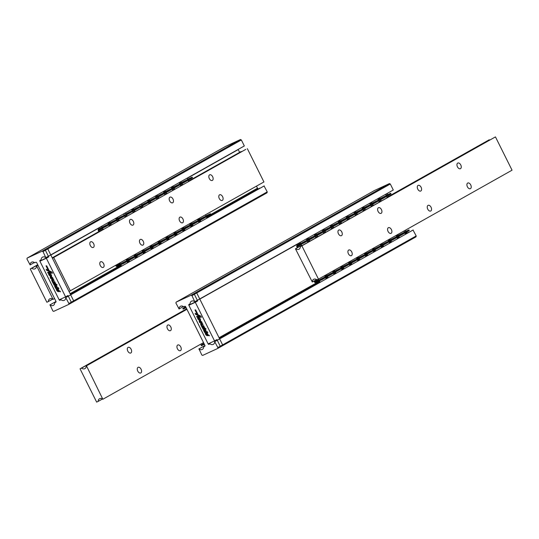 <?xml version="1.0" encoding="UTF-8"?>
<svg xmlns="http://www.w3.org/2000/svg" width="539" height="539" viewBox="0 0 539 539"><rect width="100%" height="100%" fill="white"/><g stroke="black" fill="none" stroke-linecap="round" stroke-linejoin="round"><path stroke-width="0.81" d="M36.686 265.976L53.044 299.381A3.76 2.978 -119.4 0 0 49.716 298.875A3.76 2.978 -119.4 0 0 48.375 301.537L46.859 302.238L30.258 268.948L31.781 268.247A3.76 2.978 -119.4 0 0 35.109 268.745A3.76 2.978 -119.4 0 0 36.45 266.091L37.973 265.255M36.45 266.091L37.959 265.235M31.781 268.247L37.777 264.871M30.258 268.948L37.717 264.75M48.375 301.537L52.681 299.111M53.28 299.266L54.567 298.545M70.67 294.833L264.07 185.982L267.236 191.884L267.034 192.8L68.702 304.434L68.904 303.518L65.738 297.609A3.76 2.978 60.6 0 1 64.404 300.27A3.76 2.978 60.6 0 1 61.069 299.765L60.031 300.25A0.748 0.586 60.6 0 1 59.162 299.832L39.906 261.213A0.748 0.586 60.6 0 1 40.115 260.303L41.153 259.818A3.76 2.978 60.6 0 1 42.487 257.164A3.76 2.978 60.6 0 1 45.822 257.662L43.012 251.585L42.15 251.167L27.152 258.093L26.95 259.01L30.123 264.918A3.76 2.978 60.6 0 1 31.457 262.257A3.76 2.978 60.6 0 1 34.786 262.762L35.83 262.277A0.748 0.586 60.6 0 1 36.692 262.695L55.948 301.314A0.748 0.586 60.6 0 1 55.746 302.224L54.709 302.709A3.76 2.978 60.6 0 1 53.368 305.364A3.76 2.978 60.6 0 1 50.039 304.865L52.842 310.942L53.711 311.36L68.702 304.434M267.236 191.884L68.904 303.518M56.016 301.483L49.857 304.946M56.016 301.496L50.039 304.865M55.982 301.988L54.709 302.709M34.422 262.493L30.123 264.918M42.15 251.167L240.475 139.534L225.484 146.46L27.152 258.093M240.475 139.534L241.344 139.958L43.012 251.585M241.344 139.958L244.329 145.948L46.004 257.581M238.171 149.411A0.748 0.586 -119.4 0 0 238.238 149.579L239.619 152.348M256.47 186.144L257.494 188.199A0.748 0.586 -119.4 0 0 258.356 188.616L206.7 217.796M200.899 221.064L198.77 222.263M192.969 225.524L190.833 226.73M185.032 229.991L182.903 231.191M177.102 234.458L174.966 235.658M169.165 238.925L167.036 240.124M161.235 243.385L159.099 244.591M153.305 247.852L151.169 249.052M145.368 252.319L143.233 253.519M137.438 256.786L135.302 257.986M129.501 261.247L127.366 262.453M121.571 265.714L70.488 294.462M68.291 296.174L65.738 297.609M259.4 188.138A3.76 2.978 -119.4 0 0 259.764 188.401M264.251 185.894L65.92 297.528M59.283 291.235L58.259 291.599L57.067 289.382L56.979 290.171L57.936 291.559L57.094 290.993L56.265 289.584L56.608 288.736L58.387 289.362L59.229 290.77L58.892 291.626L58.178 291.639L56.945 289.45M58.01 291.511L56.534 290.097L56.689 288.688M58.481 290.959L58.583 290.191L57.626 289.497L58.347 290.972L58.502 290.231L57.626 289.497M53.226 279.162L52.889 279.519L52.492 278.09L51.629 277.268L50.861 277.605L51.993 279.532L50.41 278.07L50.248 276.979L51.441 276.648L52.984 278.097L53.145 279.209L52.809 279.566L52.054 277.659L50.861 277.605M52.074 279.485L50.491 278.03L50.646 276.574M54.109 280.502L52.526 280.516L52.478 281.041L53.145 281.587L54.675 281.641L55.066 282.429L52.647 282.389L51.677 280.24L52.108 279.748L53.732 279.748L54.109 280.502M54.082 280.462L52.66 280.496M55.045 282.382L52.728 282.348L51.899 280.832L52.04 279.748M51.757 280.199L51.96 279.795M52.734 280.448L52.398 280.738M52.438 273.132L48.119 273.118L47.735 272.35M48.247 270.335L46.024 265.862L46.725 265.862L49.157 270.746L51.892 272.047L52.458 273.179L48.038 273.165L47.634 272.35L49.265 272.363L48.726 271.292L46.603 270.282L46.118 269.305L48.328 270.288L46.125 265.862M49.265 272.363L48.806 271.245L46.684 270.241L46.246 269.372M50.942 272.377L49.729 271.683L49.972 272.37L50.942 272.343L49.649 271.73M56.043 284.383L56.42 285.144L54.008 285.104L53.624 284.336L56.043 284.383M56.4 285.097L54.008 285.104M54.082 285.057L53.725 284.336M51.643 275.981L51.306 276.345L50.909 274.91L50.046 274.088L49.278 274.432L50.41 276.352L48.827 274.897L48.658 273.799L49.857 273.468L51.4 274.917L51.562 276.029L51.225 276.386L50.471 274.479L49.278 274.432M50.491 276.312L48.908 274.85L49.062 273.394M54.958 285.427L56.723 286.027L57.558 287.725L58.502 287.772L58.872 288.506L55.679 288.459L54.614 286.243L55.039 285.38M55.571 287.745L54.729 285.71M56.73 287.705L56.454 286.458L55.483 286.081L55.288 286.411L55.753 287.327L56.73 287.705L56.534 286.411L55.564 286.041L55.288 286.411M58.845 288.459L55.679 288.459M55.76 288.412L55.429 287.765M55.928 284.12L53.179 283.46L52.809 282.712L55.227 282.753L55.928 284.12L55.477 284.12L54.661 283.433L53.26 283.413L52.91 282.712M60.072 291.134L60.307 291.828L59.674 291.437L60.072 291.134M60.287 291.788L59.741 291.094L59.97 291.714L60.408 291.633M60.146 291.127L59.661 291.228M60.388 291.781L60.038 291.707M57.053 285.091L56.507 284.336M57.013 284.754L56.656 285.057L56.339 284.545L57.013 284.754M46.334 258.248L39.906 261.213L59.162 299.832L65.59 296.861L46.334 258.248L48.712 256.908L42.291 259.872M65.59 296.861L67.968 295.52L71.289 302.177L73.668 300.843L47.776 248.91L45.397 250.251L48.712 256.908M222.607 196.681A3.119 1.9 -114.8 0 1 222.25 200.447A3.119 1.9 -114.8 0 1 219.218 198.413A3.119 1.9 -114.8 0 1 219.636 194.788A3.119 1.9 -114.8 0 1 222.607 196.681M182.937 219.009A3.119 1.9 -114.8 0 1 182.586 222.775A3.119 1.9 -114.8 0 1 179.548 220.741A3.119 1.9 -114.8 0 1 179.972 217.109A3.119 1.9 -114.8 0 1 182.937 219.009M172.979 199.032A3.119 1.9 -114.8 0 1 172.628 202.799A3.119 1.9 -114.8 0 1 169.59 200.764A3.119 1.9 -114.8 0 1 170.014 197.139A3.119 1.9 -114.8 0 1 172.979 199.032M212.642 176.704A3.119 1.9 -114.8 0 1 212.292 180.471A3.119 1.9 -114.8 0 1 209.26 178.443A3.119 1.9 -114.8 0 1 209.678 174.811A3.119 1.9 -114.8 0 1 212.642 176.704M143.273 241.337A3.119 1.9 -114.8 0 1 142.916 245.097A3.119 1.9 -114.8 0 1 139.884 243.069A3.119 1.9 -114.8 0 1 140.302 239.437A3.119 1.9 -114.8 0 1 143.273 241.337M133.315 221.361A3.119 1.9 -114.8 0 1 132.958 225.127A3.119 1.9 -114.8 0 1 129.926 223.092A3.119 1.9 -114.8 0 1 130.344 219.467A3.119 1.9 -114.8 0 1 133.315 221.361M93.651 243.689A3.119 1.9 -114.8 0 1 93.294 247.455A3.119 1.9 -114.8 0 1 90.262 245.42A3.119 1.9 -114.8 0 1 90.68 241.789A3.119 1.9 -114.8 0 1 93.651 243.689M103.609 263.659A3.119 1.9 -114.8 0 1 103.252 267.425A3.119 1.9 -114.8 0 1 100.22 265.39A3.119 1.9 -114.8 0 1 100.638 261.765A3.119 1.9 -114.8 0 1 103.609 263.659M241.142 151.52L188.441 181.158L241.142 151.52A3.76 2.978 60.6 0 0 241.506 151.782M182.627 184.432L180.511 185.618M174.69 188.893L172.574 190.085L174.71 188.906M166.76 193.36L164.644 194.552M158.823 197.826L156.708 199.019L158.843 197.84M150.893 202.293L148.777 203.479M142.956 206.754L140.841 207.946M135.026 211.221L132.911 212.413M124.981 216.9L127.11 215.701L124.974 216.88M119.159 220.155L117.044 221.34M109.114 225.834L111.243 224.628L109.107 225.807M103.293 229.082L52.222 257.831L103.313 229.095M182.64 184.446L180.511 185.645M166.78 193.373L164.644 194.572M150.913 202.307L148.777 203.506M142.976 206.767L140.841 207.973M135.046 211.234L132.911 212.433M119.18 220.168L117.044 221.367M245.811 149.364L52.418 258.215L245.811 149.364M69.019 291.518L263.928 181.946L247.334 148.656M70.36 290.898L53.759 257.608M186.838 178.308A3.712 3.712 0 0 1 187.882 179.399L181.252 182.674M179.932 183.839L173.322 187.141M172.002 188.306L165.385 191.601M164.065 192.773L157.455 196.068M156.135 197.24L149.519 200.535M148.198 201.701L141.582 204.975M140.268 206.167L133.652 209.462M132.338 210.634L125.715 213.909M124.401 215.101L117.785 218.396M116.471 219.562L109.855 222.863A3.712 3.712 0 0 1 109.626 221.772M108.534 224.029L101.925 227.323M98.765 231.629L98.334 230.753A1.341 1.058 60.6 0 1 98.698 229.109L104.91 226.239L192.174 177.122L187.734 179.177M192.174 177.122L192.504 177.789L105.24 226.906L99.028 229.776A0.593 0.472 -119.4 0 0 98.866 230.51L102.565 228.428M205.197 215A3.712 3.712 0 0 1 206.141 216.018L199.511 219.292M198.19 220.458L191.581 223.759M190.26 224.925L183.644 228.219M182.323 229.392L174.158 233.528M174.393 233.859L167.777 237.153M166.457 238.319L158.291 242.462M158.527 242.786L151.91 246.08M150.59 247.253L142.424 251.39M142.66 251.72L136.044 255.014M134.723 256.18L128.114 259.481A3.712 3.712 0 0 1 127.891 258.518M115.615 265.424L115.723 265.639A1.341 1.058 -119.4 0 0 117.286 266.394L123.498 263.524L210.762 214.407L210.432 213.74L123.168 262.864L116.956 265.727A0.593 0.472 60.6 0 1 116.262 265.397L116.134 265.134M126.793 260.647L120.177 263.942M205.986 215.795L210.432 213.74M105.24 226.906L104.91 226.239M123.168 262.864L123.498 263.524M99.284 231.339L98.866 230.51M137.762 371.088A3.119 1.9 -114.8 0 1 138.112 367.322A3.119 1.9 -114.8 0 1 141.083 369.215A3.119 1.9 -114.8 0 1 140.726 372.981A3.119 1.9 -114.8 0 1 137.762 371.088M177.425 348.76A3.119 1.9 -114.8 0 1 177.782 344.994A3.119 1.9 -114.8 0 1 180.747 346.894A3.119 1.9 -114.8 0 1 180.397 350.66A3.119 1.9 -114.8 0 1 177.425 348.76M167.467 328.79A3.119 1.9 -114.8 0 1 167.824 325.024A3.119 1.9 -114.8 0 1 170.789 326.917A3.119 1.9 -114.8 0 1 170.439 330.683A3.119 1.9 -114.8 0 1 167.467 328.79M127.804 351.111A3.119 1.9 -114.8 0 1 128.154 347.352A3.119 1.9 -114.8 0 1 131.125 349.245A3.119 1.9 -114.8 0 1 130.768 353.011A3.119 1.9 -114.8 0 1 127.804 351.111M86.476 365.846L102.841 399.244A3.76 2.978 -119.4 0 0 99.506 398.745A3.76 2.978 -119.4 0 0 98.172 401.4L96.649 402.107L80.048 368.817L81.571 368.117A3.76 2.978 -119.4 0 0 84.906 368.615A3.76 2.978 -119.4 0 0 86.24 365.954L186.925 309.305M86.24 365.954L186.918 309.292M81.571 368.117L186.737 308.921M80.048 368.817L186.676 308.8M98.172 401.4L102.471 398.981M103.077 399.136L203.526 342.595M219.629 338.89L413.022 230.032L416.196 235.941L415.993 236.85L217.662 348.484L217.864 347.574L214.697 341.665A3.76 2.978 60.6 0 1 213.356 344.32A3.76 2.978 60.6 0 1 210.028 343.821L208.984 344.3A0.748 0.586 60.6 0 1 208.121 343.882L188.866 305.269A0.748 0.586 60.6 0 1 189.068 304.353L190.112 303.875A3.76 2.978 60.6 0 1 191.446 301.213A3.76 2.978 60.6 0 1 194.774 301.719L191.972 295.642L191.102 295.224L176.112 302.15L175.909 303.059L179.076 308.968A3.76 2.978 60.6 0 1 180.417 306.314A3.76 2.978 60.6 0 1 183.745 306.812L184.783 306.334A0.748 0.586 60.6 0 1 185.652 306.752L204.908 345.364A0.748 0.586 60.6 0 1 204.705 346.281L203.661 346.759A3.76 2.978 60.6 0 1 202.327 349.413A3.76 2.978 60.6 0 1 198.992 348.915L201.802 354.992L202.664 355.41L217.662 348.484M416.196 235.941L217.864 347.574M204.968 345.533L198.81 349.002M204.975 345.553L198.992 348.915M204.941 346.045L203.661 346.759M183.381 306.55L179.076 308.968M191.102 295.224L389.434 183.59L374.443 190.516L176.112 302.15M389.434 183.59L390.303 184.008L191.972 295.642M390.303 184.008L393.288 189.998L194.963 301.631M387.13 193.467A0.748 0.586 -119.4 0 0 387.197 193.636L387.703 194.66M388.154 195.563L388.579 196.405M405.429 230.2L405.961 231.278M406.413 232.181L406.446 232.248A0.748 0.586 -119.4 0 0 407.316 232.666L405.24 233.939M399.439 237.207L397.304 238.406M391.509 241.674L389.374 242.873M383.573 246.134L381.444 247.34M375.643 250.601L373.507 251.801M367.706 255.068L365.577 256.268M359.776 259.535L357.64 260.735M351.839 263.995L349.71 265.201M343.909 268.462L341.773 269.662M335.972 272.929L333.843 274.129M328.042 277.396L325.906 278.596M320.112 281.857L219.447 338.519M217.251 340.224L214.697 341.665M408.353 232.188A3.76 2.978 -119.4 0 0 408.724 232.45M413.204 229.944L214.879 341.578M208.243 335.285L207.219 335.649L206.019 333.432L205.938 334.22L206.888 335.608L206.053 335.042L205.224 333.641L205.568 332.785L207.347 333.419L208.182 334.82L207.845 335.676L207.138 335.696L205.905 333.506M206.969 335.561L205.494 334.153L205.649 332.738M207.535 334.962L207.535 334.241L206.585 333.547L207.306 335.029L207.461 334.288L206.585 333.547M202.179 323.211L201.849 323.575L201.451 322.14L200.582 321.318L199.821 321.662L200.953 323.582L199.369 322.127L199.201 321.028L200.4 320.705L201.943 322.154L202.105 323.259L201.768 323.616L201.007 321.709L199.821 321.662M201.034 323.541L199.45 322.079L199.605 320.624M203.062 324.559L201.485 324.566L201.438 325.091L202.098 325.637L203.627 325.691L204.025 326.486L201.606 326.445L200.636 324.296L201.067 323.804L202.684 323.798L203.062 324.559M203.041 324.512L201.613 324.545M203.998 326.439L201.687 326.398L200.858 324.882L200.993 323.804M200.71 324.249L200.919 323.845M201.694 324.505L201.357 324.788M201.391 317.188L197.079 317.175L196.695 316.406M197.207 314.385L194.977 309.918L195.684 309.918L198.116 314.796L200.852 316.097L201.418 317.235L196.998 317.215L196.594 316.406L198.217 316.42L197.685 315.349L195.563 314.338L195.071 313.354L197.287 314.345L195.078 309.918M198.217 316.42L197.766 315.302L195.644 314.291L195.206 313.422M199.895 316.427L198.689 315.739L198.925 316.42L199.902 316.393L198.608 315.78M205.002 328.433L205.379 329.194L202.96 329.154L202.576 328.386L205.002 328.433M205.352 329.147L202.96 329.154M203.041 329.113L202.684 328.392M200.596 320.038L200.265 320.395L199.868 318.96L198.999 318.145L198.237 318.482L199.369 320.409L197.786 318.947L197.618 317.855L198.817 317.525L200.36 318.973L200.521 320.078L200.185 320.442L199.423 318.536L198.237 318.482M199.45 320.361L197.867 318.906L198.022 317.451M203.917 329.477L205.682 330.077L206.518 331.775L207.461 331.822L207.825 332.563L204.638 332.516L203.567 330.299L203.991 329.437M204.53 331.795L203.681 329.767M205.79 331.701L205.413 330.508L204.247 330.461L204.712 331.384L205.682 331.754L205.487 330.468L204.524 330.09L204.247 330.461M207.805 332.516L204.638 332.516M204.712 332.469L204.389 331.815M204.887 328.17L202.138 327.51L201.768 326.762L204.187 326.802L204.887 328.17L204.436 328.17L203.621 327.49L202.219 327.469L201.869 326.762M209.024 335.184L209.267 335.878L208.633 335.487L209.024 335.184M209.247 335.837L208.701 335.15L208.923 335.763L209.361 335.682M209.098 335.184L208.613 335.285M209.348 335.837L208.997 335.757M206.013 329.147L205.467 328.386M205.972 328.803L205.608 329.113L205.292 328.595L205.972 328.803M195.293 302.298L188.866 305.269L208.121 343.882L214.542 340.917L195.293 302.298L197.672 300.957L191.244 303.929M214.542 340.917L216.927 339.577L220.242 346.233L222.627 344.893L196.735 292.96L194.35 294.301L197.672 300.957M470.729 184.917A3.119 1.9 -114.8 0 1 470.372 188.684A3.119 1.9 -114.8 0 1 467.34 186.649A3.119 1.9 -114.8 0 1 467.758 183.024A3.119 1.9 -114.8 0 1 470.729 184.917M431.059 207.245A3.119 1.9 -114.8 0 1 430.708 211.012A3.119 1.9 -114.8 0 1 427.67 208.977A3.119 1.9 -114.8 0 1 428.094 205.346A3.119 1.9 -114.8 0 1 431.059 207.245M421.1 187.269A3.119 1.9 -114.8 0 1 420.75 191.035A3.119 1.9 -114.8 0 1 417.712 189A3.119 1.9 -114.8 0 1 418.136 185.376A3.119 1.9 -114.8 0 1 421.1 187.269M460.764 164.941A3.119 1.9 -114.8 0 1 460.414 168.707A3.119 1.9 -114.8 0 1 457.382 166.679A3.119 1.9 -114.8 0 1 457.8 163.047A3.119 1.9 -114.8 0 1 460.764 164.941M391.395 229.574A3.119 1.9 -114.8 0 1 391.038 233.333A3.119 1.9 -114.8 0 1 388.006 231.305A3.119 1.9 -114.8 0 1 388.424 227.674A3.119 1.9 -114.8 0 1 391.395 229.574M381.437 209.597A3.119 1.9 -114.8 0 1 381.08 213.363A3.119 1.9 -114.8 0 1 378.048 211.328A3.119 1.9 -114.8 0 1 378.466 207.704A3.119 1.9 -114.8 0 1 381.437 209.597M341.773 231.925A3.119 1.9 -114.8 0 1 341.416 235.691A3.119 1.9 -114.8 0 1 338.384 233.656A3.119 1.9 -114.8 0 1 338.802 230.025A3.119 1.9 -114.8 0 1 341.773 231.925M351.731 251.895A3.119 1.9 -114.8 0 1 351.374 255.661A3.119 1.9 -114.8 0 1 348.342 253.626A3.119 1.9 -114.8 0 1 348.76 250.002A3.119 1.9 -114.8 0 1 351.731 251.895M489.264 139.756L386.982 197.301L489.264 139.756A3.76 2.978 60.6 0 0 489.628 140.019M379.052 201.788L381.181 200.589L379.045 201.768M373.231 205.042L371.115 206.228M363.185 210.722L365.314 209.516L363.185 210.695M357.364 213.97L355.248 215.162M349.434 218.436L347.318 219.629L349.447 218.45M341.497 222.903L339.381 224.089M333.567 227.364L331.451 228.556L333.587 227.377M325.63 231.831L323.515 233.023M317.7 236.298L315.584 237.49L317.72 236.311M309.763 240.765L307.648 241.95M301.833 245.225L295.46 248.816L312.29 281.998A3.76 2.978 60.6 0 1 313.631 279.337A3.76 2.978 60.6 0 1 316.959 279.842L318.482 279.135L301.88 245.845L300.364 246.552A3.76 2.978 60.6 0 1 299.024 249.207A3.76 2.978 60.6 0 1 295.695 248.708L295.46 248.816M373.251 205.056L371.115 206.255M357.384 213.983L355.248 215.182M341.517 222.917L339.381 224.116M325.65 231.844L323.515 233.043M309.784 240.778L307.648 241.977M301.853 245.238L295.695 248.708M318.482 279.135L512.05 170.183L495.456 136.893L300.364 246.552M495.456 136.893L301.88 245.845M316.595 279.573L312.29 281.998M386.409 195.522L379.793 198.817M378.472 199.982L371.863 203.284M370.542 204.449L363.926 207.751M361.575 207.852A3.712 3.712 0 0 1 362.626 208.943L355.996 212.211M354.675 213.383L348.059 216.678M345.708 216.779A3.712 3.712 0 0 1 346.759 217.871L340.129 221.145A3.712 3.712 0 0 1 339.9 220.053M338.809 222.311L332.192 225.612M330.872 226.778L324.262 230.072A3.712 3.712 0 0 1 324.033 228.981M322.942 231.244L316.326 234.539M315.005 235.711L308.396 239.006M307.075 240.172L297.178 245.285A1.341 1.058 60.6 0 1 297.238 245.258L303.45 242.388L390.714 193.265L386.268 195.32M390.714 193.265L391.044 193.932L303.78 243.055L297.568 245.919A0.593 0.472 -119.4 0 0 297.407 246.653L301.106 244.571M297.306 247.772L296.874 246.896A1.341 1.058 60.6 0 1 297.178 245.285M404.661 232.141L398.051 235.435M395.808 235.61A3.712 3.712 0 0 1 396.744 236.628L388.565 240.744M388.801 241.068L382.185 244.369M379.941 244.544A3.712 3.712 0 0 1 380.878 245.562L372.698 249.678M372.934 250.002L366.318 253.296M364.074 253.471A3.712 3.712 0 0 1 365.011 254.489L358.388 257.763A3.712 3.712 0 0 1 358.166 256.8M357.067 258.929L350.451 262.23M349.131 263.396L342.521 266.69A3.712 3.712 0 0 1 342.299 265.734M341.2 267.863L333.035 272M333.264 272.33L326.654 275.624M313.914 281.082L314.264 281.789A1.341 1.058 -119.4 0 0 315.827 282.537L322.039 279.674L409.303 230.551L408.973 229.883L321.709 279.007L315.497 281.877A0.593 0.472 60.6 0 1 314.803 281.54L314.432 280.792M325.334 276.79L315.497 281.877M404.526 231.938L408.973 229.883M303.78 243.055L303.45 242.388M321.709 279.007L322.039 279.674M297.824 247.482L297.407 246.653M185.685 306.819L182.795 308.449L185.807 307.055M186.137 307.722L183.132 309.116L182.795 308.449M203.944 343.437L201.054 345.068L201.384 345.735L204.396 344.34M204.065 343.68L201.054 345.068M238.238 149.579L186.993 178.422M181.037 181.778L179.063 182.889M173.107 186.238L171.126 187.356M165.177 190.705L163.196 191.817M157.24 195.172L155.266 196.284M149.31 199.639L147.329 200.751M141.373 204.099L139.399 205.218M133.443 208.566L131.462 209.678M125.506 213.033L123.532 214.145M117.576 217.5L115.595 218.612M109.639 221.96L107.665 223.079M101.709 226.427L50.841 255.062M257.494 188.199L206.538 216.88M200.198 220.444L198.601 221.34M192.268 224.911L190.671 225.807M184.338 229.371L182.734 230.274M176.401 233.838L174.804 234.741M168.471 238.305L166.868 239.201M160.534 242.772L158.938 243.668M152.604 247.233L151.001 248.135M144.668 251.7L143.071 252.602M136.738 256.166L135.134 257.063M128.801 260.633L127.204 261.53M120.871 265.094L70.097 293.674M258.356 188.616L206.693 217.695M200.818 221.003L198.763 222.162M192.888 225.47L190.826 226.629M184.951 229.931L182.896 231.09M177.021 234.398L174.959 235.556M169.084 238.865L167.029 240.023M161.154 243.332L159.093 244.49M153.217 247.792L151.163 248.951M145.287 252.259L143.226 253.418M137.351 256.726L135.296 257.885M129.421 261.193L127.359 262.352M121.484 265.653L70.447 294.382M179.703 183.516L181.245 182.647L179.703 183.516M171.766 187.983L173.309 187.114L171.766 187.983M163.836 192.45L165.379 191.581L163.836 192.443M155.899 196.91L157.442 196.041L155.899 196.91M147.969 201.377L149.512 200.508L147.969 201.377M132.102 210.311L133.645 209.442L132.102 210.304M116.235 219.238L117.778 218.369L116.235 219.238M108.305 223.705L109.848 222.836L108.299 223.705M109.107 226.306A3.712 3.712 0 0 0 108.918 224.837L110.502 223.961A3.712 3.712 0 0 0 111.654 224.871M117.037 221.839A3.712 3.712 0 0 0 116.855 220.37L118.432 219.494M124.974 217.379A3.712 3.712 0 0 0 124.785 215.903L126.369 215.027A3.712 3.712 0 0 0 127.521 215.944M132.904 212.912A3.712 3.712 0 0 0 132.722 211.443L134.299 210.567M140.841 208.445A3.712 3.712 0 0 0 140.652 206.976L142.235 206.1A3.712 3.712 0 0 0 143.387 207.01M148.589 202.523L150.165 201.633M156.708 199.518A3.712 3.712 0 0 0 156.519 198.042L158.095 197.166A3.712 3.712 0 0 0 159.254 198.082M164.456 193.589L166.032 192.699M172.568 190.584A3.712 3.712 0 0 0 172.386 189.115L173.962 188.239A3.712 3.712 0 0 0 175.121 189.149M180.322 184.661L181.899 183.772M197.961 220.134L199.504 219.265M190.024 224.601L191.567 223.732M182.094 229.068L183.637 228.199M166.228 237.995L167.77 237.126M150.361 246.929L151.904 246.06M134.494 255.857L136.037 254.987M126.564 260.324L128.1 259.454M116.956 265.727L120.17 263.921M116.262 265.397L120.002 263.288M126.113 259.852L127.932 258.828M134.043 255.385L135.868 254.361M141.979 250.918L143.798 249.894M149.909 246.458L151.735 245.427M157.846 241.991L159.665 240.967M165.776 237.524L167.602 236.5M173.706 233.057L175.532 232.033M181.643 228.597L183.469 227.566M189.573 224.13L191.399 223.106M197.51 219.663L199.329 218.639M387.197 193.636L385.533 194.566M379.577 197.921L377.603 199.032M371.647 202.388L369.666 203.499M363.71 206.848L361.736 207.966M355.78 211.315L353.8 212.427M347.844 215.782L345.87 216.894M339.914 220.249L337.933 221.361M331.984 224.709L330.003 225.828M324.047 229.176L322.066 230.288M316.117 233.643L314.136 234.755M308.18 238.11L306.206 239.222M300.25 242.57L199.801 299.111M406.446 232.248L405.072 233.023M398.739 236.587L397.142 237.49M390.809 241.054L389.212 241.95M382.872 245.521L381.275 246.417M374.942 249.981L373.345 250.884M367.005 254.448L365.408 255.351M359.075 258.915L357.478 259.811M351.145 263.382L349.541 264.278M343.208 267.843L341.611 268.745M335.278 272.31L333.675 273.212M327.341 276.776L325.745 277.673M319.411 281.243L219.05 337.731M407.316 232.666L405.234 233.838M399.359 237.147L397.297 238.305M391.422 241.613L389.367 242.772M383.492 246.08L381.437 247.239M375.555 250.541L373.5 251.7M367.625 255.008L365.57 256.166M359.688 259.475L357.633 260.633M351.758 263.942L349.703 265.1M343.828 268.402L341.766 269.561M335.891 272.869L333.836 274.028M327.961 277.336L325.9 278.495M320.025 281.803L219.407 338.438M378.243 199.659L379.786 198.79L378.237 199.659M370.306 204.126L371.849 203.257L370.306 204.126M362.376 208.593L363.919 207.724L362.376 208.593M354.44 213.06L355.983 212.191L354.44 213.053M346.51 217.52L348.053 216.651L346.51 217.52M338.573 221.987L340.116 221.118L338.573 221.987M330.643 226.454L332.186 225.585L330.643 226.454M322.706 230.921L324.249 230.052L322.706 230.914M314.776 235.381L316.319 234.512L314.776 235.381M306.846 239.848L308.389 238.979L306.839 239.848M297.238 245.258L300.452 243.446M307.466 240.994L309.042 240.104A3.712 3.712 0 0 0 310.194 241.014M315.578 237.989A3.712 3.712 0 0 0 315.396 236.513L316.972 235.637A3.712 3.712 0 0 0 318.125 236.554M323.333 232.06L324.902 231.17M331.445 229.055A3.712 3.712 0 0 0 331.263 227.586L332.839 226.71A3.712 3.712 0 0 0 333.991 227.62M339.199 223.133L340.769 222.243M347.311 220.121A3.712 3.712 0 0 0 347.129 218.652L348.706 217.776M355.241 215.661A3.712 3.712 0 0 0 355.06 214.192L356.636 213.309M363.178 211.194A3.712 3.712 0 0 0 362.996 209.725L364.573 208.849M371.108 206.727A3.712 3.712 0 0 0 370.926 205.258L372.503 204.382M378.863 200.804L380.44 199.915A3.712 3.712 0 0 0 381.592 200.831M396.502 236.277L398.038 235.415M380.635 245.211L382.178 244.342M364.768 254.138L366.311 253.276M356.831 258.605L358.374 257.736M348.901 263.072L350.444 262.203M340.965 267.539L342.508 266.67M325.098 276.467L326.641 275.597M314.803 281.54L318.542 279.438M324.653 275.995L326.472 274.971M332.583 271.528L334.409 270.504M340.513 267.068L342.339 266.037M348.45 262.601L350.276 261.577M356.38 258.134L358.206 257.11M364.317 253.667L366.136 252.643M372.247 249.207L374.073 248.176M380.184 244.74L382.003 243.716M388.114 240.273L389.94 239.249M396.05 235.806L397.87 234.782M127.366 262.924A3.712 3.712 0 0 0 127.177 261.455M126.806 260.674A3.712 3.712 0 0 0 125.87 259.657M119.961 262.985A3.712 3.712 0 0 0 120.19 263.975M120.662 264.838A3.712 3.712 0 0 0 121.976 265.956M108.548 224.056A3.712 3.712 0 0 0 107.504 222.964M101.689 226.232A3.712 3.712 0 0 0 101.932 227.35M102.403 228.219A3.712 3.712 0 0 0 103.724 229.338M135.296 258.457A3.712 3.712 0 0 0 135.114 256.988M134.743 256.207A3.712 3.712 0 0 0 133.8 255.19M128.754 260.573A3.712 3.712 0 0 0 129.912 261.489M116.485 219.589A3.712 3.712 0 0 0 115.44 218.497M143.233 253.997A3.712 3.712 0 0 0 143.044 252.522M142.673 251.74A3.712 3.712 0 0 0 141.737 250.723M135.828 254.051A3.712 3.712 0 0 0 136.057 255.041M136.684 256.106A3.712 3.712 0 0 0 137.843 257.022M124.415 215.122A3.712 3.712 0 0 0 123.37 214.03M117.556 217.305A3.712 3.712 0 0 0 117.798 218.423M118.425 219.488A3.712 3.712 0 0 0 119.584 220.404M151.163 249.53A3.712 3.712 0 0 0 150.981 248.061M150.61 247.273A3.712 3.712 0 0 0 149.667 246.262M143.758 249.584A3.712 3.712 0 0 0 143.987 250.574M144.614 251.639A3.712 3.712 0 0 0 145.779 252.562M132.351 210.655A3.712 3.712 0 0 0 131.307 209.563M125.493 212.838A3.712 3.712 0 0 0 125.728 213.956M159.093 245.063A3.712 3.712 0 0 0 158.911 243.594M158.54 242.813A3.712 3.712 0 0 0 157.604 241.795M151.695 245.124A3.712 3.712 0 0 0 151.924 246.107M152.55 247.172A3.712 3.712 0 0 0 153.709 248.095M140.281 206.194A3.712 3.712 0 0 0 139.237 205.103M133.423 208.371A3.712 3.712 0 0 0 133.665 209.489M134.292 210.554A3.712 3.712 0 0 0 135.451 211.477M167.029 240.596A3.712 3.712 0 0 0 166.847 239.127M166.477 238.346A3.712 3.712 0 0 0 165.534 237.328M159.625 240.657A3.712 3.712 0 0 0 159.854 241.647M160.481 242.712A3.712 3.712 0 0 0 161.646 243.628M148.771 203.978A3.712 3.712 0 0 0 148.589 202.509M148.218 201.727A3.712 3.712 0 0 0 147.174 200.636M141.359 203.91A3.712 3.712 0 0 0 141.595 205.029M174.959 236.136A3.712 3.712 0 0 0 174.777 234.66M174.407 233.879A3.712 3.712 0 0 0 173.47 232.861M167.555 236.19A3.712 3.712 0 0 0 167.791 237.18M168.417 238.245A3.712 3.712 0 0 0 169.576 239.161M156.148 197.261A3.712 3.712 0 0 0 155.104 196.169M149.29 199.443A3.712 3.712 0 0 0 149.532 200.562M150.159 201.626A3.712 3.712 0 0 0 151.318 202.543M182.896 231.669A3.712 3.712 0 0 0 182.714 230.2M182.337 229.412A3.712 3.712 0 0 0 181.4 228.401M175.492 231.723A3.712 3.712 0 0 0 175.721 232.713M176.347 233.778A3.712 3.712 0 0 0 177.513 234.701M164.638 195.051A3.712 3.712 0 0 0 164.456 193.582M164.085 192.794A3.712 3.712 0 0 0 163.041 191.702M157.226 194.977A3.712 3.712 0 0 0 157.462 196.095M190.826 227.202A3.712 3.712 0 0 0 190.644 225.733M190.274 224.952A3.712 3.712 0 0 0 189.337 223.934M183.422 227.263A3.712 3.712 0 0 0 183.658 228.246M184.284 229.311A3.712 3.712 0 0 0 185.443 230.234M172.015 188.333A3.712 3.712 0 0 0 170.971 187.242M165.156 190.51A3.712 3.712 0 0 0 165.399 191.628M166.025 192.692A3.712 3.712 0 0 0 167.184 193.616M198.763 222.735A3.712 3.712 0 0 0 198.574 221.266M198.204 220.485A3.712 3.712 0 0 0 197.267 219.467M191.358 222.796A3.712 3.712 0 0 0 191.588 223.786M192.214 224.851A3.712 3.712 0 0 0 193.38 225.767M180.504 186.117A3.712 3.712 0 0 0 180.322 184.648M179.952 183.866A3.712 3.712 0 0 0 178.901 182.775M173.093 186.049A3.712 3.712 0 0 0 173.329 187.168M206.693 218.275A3.712 3.712 0 0 0 206.511 216.799M199.289 218.329A3.712 3.712 0 0 0 199.524 219.319M200.151 220.384A3.712 3.712 0 0 0 201.31 221.3M188.434 181.65A3.712 3.712 0 0 0 188.252 180.181M181.023 181.582A3.712 3.712 0 0 0 181.266 182.701M181.892 183.765A3.712 3.712 0 0 0 183.051 184.682M325.9 279.067A3.712 3.712 0 0 0 325.718 277.598M325.347 276.817A3.712 3.712 0 0 0 324.411 275.8M318.502 279.128A3.712 3.712 0 0 0 318.731 280.118M319.203 280.981A3.712 3.712 0 0 0 320.516 282.099M307.648 242.449A3.712 3.712 0 0 0 307.459 240.98M307.089 240.199A3.712 3.712 0 0 0 306.044 239.107M300.23 242.382A3.712 3.712 0 0 0 300.472 243.5M300.944 244.362A3.712 3.712 0 0 0 302.258 245.481M333.836 274.607A3.712 3.712 0 0 0 333.654 273.132M333.284 272.35A3.712 3.712 0 0 0 332.341 271.333M326.432 274.661A3.712 3.712 0 0 0 326.661 275.651M327.288 276.716A3.712 3.712 0 0 0 328.453 277.632M315.025 235.732A3.712 3.712 0 0 0 313.981 234.64M308.167 237.915A3.712 3.712 0 0 0 308.402 239.033M341.766 270.14A3.712 3.712 0 0 0 341.585 268.671M341.214 267.883A3.712 3.712 0 0 0 340.277 266.872M334.362 270.194A3.712 3.712 0 0 0 334.598 271.184M335.224 272.249A3.712 3.712 0 0 0 336.383 273.172M323.515 233.522A3.712 3.712 0 0 0 323.326 232.053M322.955 231.265A3.712 3.712 0 0 0 321.911 230.173M316.097 233.448A3.712 3.712 0 0 0 316.339 234.566M349.703 265.673A3.712 3.712 0 0 0 349.521 264.204M349.144 263.423A3.712 3.712 0 0 0 348.207 262.405M343.154 267.782A3.712 3.712 0 0 0 344.32 268.705M330.892 226.804A3.712 3.712 0 0 0 329.848 225.713M324.896 231.164A3.712 3.712 0 0 0 326.061 232.087M357.633 261.206A3.712 3.712 0 0 0 357.451 259.737M357.081 258.956A3.712 3.712 0 0 0 356.144 257.938M350.229 261.267A3.712 3.712 0 0 0 350.465 262.257M351.091 263.322A3.712 3.712 0 0 0 352.25 264.238M339.375 224.588A3.712 3.712 0 0 0 339.193 223.119M338.822 222.337A3.712 3.712 0 0 0 337.778 221.246M331.963 224.52A3.712 3.712 0 0 0 332.206 225.639M365.57 256.746A3.712 3.712 0 0 0 365.381 255.27M359.021 258.855A3.712 3.712 0 0 0 360.187 259.771M340.763 222.236A3.712 3.712 0 0 0 341.928 223.153M373.5 252.279A3.712 3.712 0 0 0 373.318 250.81M372.948 250.022A3.712 3.712 0 0 0 372.004 249.011M366.096 252.333A3.712 3.712 0 0 0 366.331 253.323M366.958 254.388A3.712 3.712 0 0 0 368.117 255.311M354.689 213.404A3.712 3.712 0 0 0 353.645 212.312M347.83 215.587A3.712 3.712 0 0 0 348.073 216.705M348.699 217.769A3.712 3.712 0 0 0 349.858 218.693M381.437 247.812A3.712 3.712 0 0 0 381.248 246.343M374.032 247.873A3.712 3.712 0 0 0 374.261 248.856M374.888 249.921A3.712 3.712 0 0 0 376.047 250.844M355.767 211.12A3.712 3.712 0 0 0 356.003 212.238M356.629 213.303A3.712 3.712 0 0 0 357.795 214.226M389.367 243.345A3.712 3.712 0 0 0 389.185 241.876M388.814 241.095A3.712 3.712 0 0 0 387.871 240.077M381.962 243.406A3.712 3.712 0 0 0 382.191 244.396M382.825 245.461A3.712 3.712 0 0 0 383.984 246.377M370.556 204.476A3.712 3.712 0 0 0 369.511 203.385M363.697 206.659A3.712 3.712 0 0 0 363.94 207.778M364.566 208.842A3.712 3.712 0 0 0 365.725 209.759M397.304 238.885A3.712 3.712 0 0 0 397.115 237.409M389.899 238.939A3.712 3.712 0 0 0 390.128 239.929M390.755 240.994A3.712 3.712 0 0 0 391.914 241.91M379.045 202.26A3.712 3.712 0 0 0 378.856 200.791M378.486 200.009A3.712 3.712 0 0 0 377.441 198.918M371.627 202.192A3.712 3.712 0 0 0 371.87 203.311M372.496 204.375A3.712 3.712 0 0 0 373.662 205.292M405.234 234.418A3.712 3.712 0 0 0 405.052 232.949M404.681 232.161A3.712 3.712 0 0 0 403.738 231.15M397.829 234.472A3.712 3.712 0 0 0 398.058 235.462M398.692 236.527A3.712 3.712 0 0 0 399.85 237.45M386.975 197.8A3.712 3.712 0 0 0 386.793 196.331M386.423 195.542A3.712 3.712 0 0 0 385.378 194.451M379.564 197.725A3.712 3.712 0 0 0 379.806 198.844"/></g></svg>
